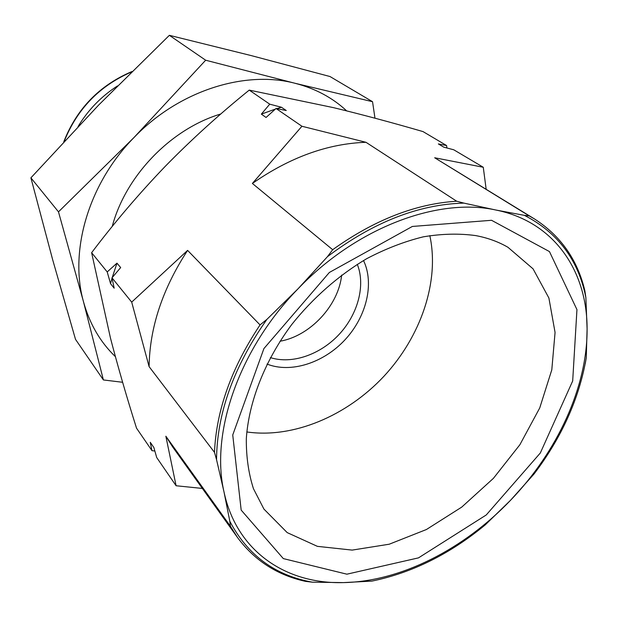 <?xml version="1.0" encoding="UTF-8"?>
<svg xmlns="http://www.w3.org/2000/svg" width="618" height="618" viewBox="0 0 618 618"><rect width="100%" height="100%" fill="white"/><g stroke="black" fill="none" stroke-linecap="round" stroke-linejoin="round"><path stroke-width="0.93" d="M266.891 319.39L298.038 288.807L327.447 256.679C373.226 222.163 418.718 204.303 463.94 203.113L495.76 209.996L524.427 215.358C558.008 232.7 578.487 260.124 585.872 297.621L587.092 328.915L586.266 357.853C579.151 398.734 561.708 437.482 533.944 474.106L510.522 500.302L485.285 524.844C449.935 554.037 412.16 572.793 371.951 581.098L343.446 582.604L312.438 582.179C275.18 575.536 247.64 555.227 229.811 521.252L224.017 491.982L216.547 459.668C216.918 413.411 233.697 366.652 266.891 319.39L260.047 324.913L187.602 250.383L131.696 302.117L149.1 366.628C149.664 327.671 162.495 288.915 187.602 250.383M224.017 491.982C210.305 433.226 238.818 349.286 298.038 288.807C356.447 227.494 438.054 197.242 495.76 209.996C554.4 221.7 587.239 271.109 587.092 328.915C587.471 386.922 557.297 451.704 510.522 500.302C463.925 549.07 400.773 581.561 343.446 582.604C286.327 584.195 236.702 551.712 224.017 491.982M446.945 147.988L446.575 145.531L423.029 131.595C392.422 122.688 362.642 114.724 333.674 107.686L249.239 90.112C219.452 114.145 191.433 139.568 165.199 166.389C139.259 193.395 114.739 222.163 91.618 252.7L110.514 338.27C118.138 367.509 126.814 397.474 136.532 428.174L151.989 450.669L154.848 451.016M491.549 220.294L549.456 251.58L576.949 309.61L572.685 380.958L540.325 452.994L486.242 514.972L418.494 557.869L346.891 574.184L283.314 558.595L241.174 510.097L232.739 434.964L263.917 348.567L329.355 272.468L412.353 226.451L491.549 220.294M78.046 126.559C88.096 109.981 101.228 96.439 117.451 85.941M475.721 235.597C487.617 237.83 498.371 241.731 507.965 247.293L533.064 268.853L548.892 298.007L555.064 332.445L551.797 369.834L539.738 407.942L519.877 444.736L493.403 478.355L461.723 507.115L426.412 529.518L389.24 544.211L352.183 550.097L317.397 546.351L287.2 532.608L263.932 509.085L253.465 488.722C248.552 473.427 246.173 456.741 246.319 438.656C248.799 401.685 264.79 360.742 291.727 324.55C312.863 297.984 338.664 275.342 366.636 258.718C385.532 248.791 404.396 241.499 423.23 236.849C441.739 233.751 459.236 233.334 475.721 235.597M429.819 235.612C439.8 281.545 420.835 336.555 383.917 376.292C346.86 415.906 293.318 438.687 246.798 431.951M363.515 260.526C374.608 283.654 366.374 316.91 344.89 339.915C323.453 362.959 290.854 373.511 266.999 364.064M357.289 264.319C365.725 285.408 357.915 314.268 339.058 334.477C320.217 354.709 291.974 364.52 270.352 357.59M341.661 275.087C338.556 305.531 310.143 336.007 279.993 341.244M249.239 90.112L269.742 104.172L261.352 114.129L266.064 117.474L276.037 108.49L301.932 126.257L252.383 183.453C289.857 157.335 327.725 143.615 365.98 142.294L301.932 126.257M91.618 252.7L107.208 271.928L110.545 283.654L112.059 278.131M110.545 283.654L114.175 288.189L111.997 277.83L120.672 267.563L116.972 263.152L107.208 271.928M111.997 277.83L131.696 302.117M252.383 183.453L332.677 249.703L327.447 256.679M446.575 145.531L438.355 143.924L443.794 147.161L453.782 149.795L483.276 167.262L434.678 157.768L534.493 218.95C560.711 235.852 577.506 259.776 584.86 290.723L585.872 297.621M276.037 108.49L286.25 110.522L281.422 107.246L269.742 104.172M463.94 203.113L456.679 201.221L365.98 142.294M434.678 157.768L529.286 215.937L524.427 215.358M486.157 189.239L483.276 167.262M585.254 363.6L586.266 357.853M229.811 521.252L230.421 526.266L237.521 537.536C254.624 560.541 277.297 575.157 305.539 581.368L312.438 582.179M151.989 450.669L150.251 442.287L153.843 447.486L156.717 457.552L176.091 485.748L202.372 488.444M230.421 526.266L165.856 436.215L176.091 485.748M149.1 366.628L214.485 452.345L216.547 459.668M237.521 537.536L172.754 447.077L165.856 436.215M214.485 452.345C216.292 410.29 231.48 367.818 260.047 324.913M529.286 215.937L534.493 218.95M332.677 249.703C374.253 219.954 415.59 203.793 456.679 201.221M112.229 277.552L116.972 263.152M261.352 114.129L275.373 109.092M276.787 108.637L281.422 107.246M103.399 379.946L75.504 339.352L52.754 260.047L30.9 177.837L98.648 105.06L169.363 35.319L251.093 55.558L330.004 76.532L372.538 101.707L295.01 83.275C244.658 70.019 178.695 90.792 133.944 137.582C88.513 183.693 69.177 250.908 83.461 301.638L103.399 379.946L122.619 382.279M346.652 110.861C332.438 97.652 315.219 88.459 295.01 83.275L205.663 60.216L133.944 137.582L58.486 211.85L83.461 301.638C89.556 323.708 100.201 342.055 115.396 356.663M374.979 118.2L372.538 101.707M220.804 113.982C170.962 128.845 125.67 175.705 112.229 226.458M58.486 211.85L30.9 177.837M205.663 60.216L169.363 35.319M64.241 141.29C77.211 108.899 99.622 85.802 131.464 71.997M131.935 71.541C99.459 85.346 76.732 108.768 63.77 141.8"/></g></svg>
